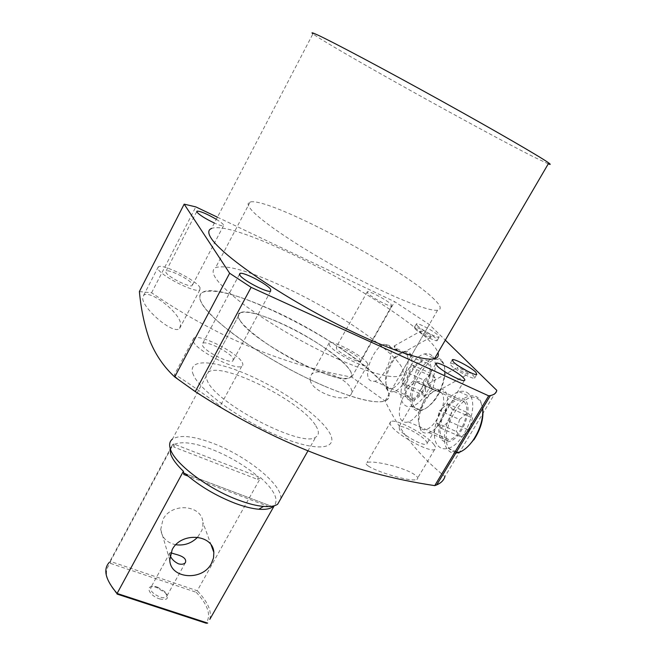 <?xml version="1.0" encoding="UTF-8"?>
<svg xmlns="http://www.w3.org/2000/svg" width="656" height="656" viewBox="0 0 656 656"><rect width="100%" height="100%" fill="white"/><g stroke="black" fill="none" stroke-linecap="round" stroke-linejoin="round"><path stroke-width="0.49" stroke-dasharray="3.28 2.46" d="M382.768 383.383C390.082 392.378 390.886 398.192 385.17 400.841C374.256 405.58 334.519 393.165 290.92 370.009C247.32 346.909 209.444 318.045 201.638 303.195C198.776 297.799 199.104 294.167 202.63 292.297C224.081 279.481 353.789 345.86 382.768 383.383M432.247 297.455C440.594 305.073 442.382 309.329 437.593 310.222C428.409 311.715 389.541 296.077 345.163 272.133C300.784 248.23 260.752 221.261 251.027 209.469C247.468 205.18 247.173 202.688 250.125 201.999C267.91 196.816 398.864 265.942 432.247 297.455M315.831 425.834C319.234 431.271 319.21 435.043 315.749 437.134C302.695 448.491 215.389 403.292 207.312 380.751C205.426 376.667 205.787 373.781 208.378 372.083C222.195 361.325 301.858 401.488 315.831 425.834M239.875 320.12C249.649 340.005 337.922 386.327 349.427 377.815C352.567 376.339 352.247 373.133 348.475 368.205C332.797 346.245 252.535 304.983 240.145 312.863C237.792 314.06 237.702 316.487 239.875 320.12M403.489 351.969L402.866 352.821L397.962 351.247L394.723 346.155L394.108 346.015L394.625 347.541L403.489 351.969M431.181 336.446L431.017 337.045C428.712 336.758 420.504 331.911 420.783 331.559L420.972 330.968C423.251 331.264 431.427 336.077 431.181 336.446M438.331 390.156L437.577 391.23L432.607 389.639L428.712 385.318L438.331 390.156M468.187 373.354L467.99 374.125C465.334 373.748 456.961 368.705 457.125 368.246L457.339 367.499C459.971 367.86 468.31 372.87 468.187 373.354M428.712 385.318L428.237 383.858L429.016 384.039L432.607 389.639M459.38 366.474C454.739 364.154 451.722 363.088 450.319 363.276L451.057 365.441C455.256 369.984 472.263 379.209 474.575 378.2L473.73 375.913L467.679 371.288M417.068 325.45C420.75 329.419 437.142 338.225 439.061 337.282L438.364 335.495C434.461 331.436 418.413 322.842 416.453 323.761L417.068 325.45M415.092 328.886C418.749 332.879 435.133 341.678 437.068 340.702L436.388 338.89C432.501 334.806 416.462 326.221 414.494 327.172L415.092 328.886M310.255 380.382C312.535 392.534 344.293 403.014 350.337 395.306C351.919 393.772 352.239 391.78 351.321 389.344C347.614 378.274 317.643 366.671 311.51 374.494L310.083 377.093L310.255 380.382M142.713 298.578C143.279 309.058 173.405 335.085 179.605 328.476L180.72 324.458C180.293 312.543 149.683 289.288 143.648 295.339L142.713 298.578M193.43 374.986C186.115 358.594 212.019 359.406 246.025 373.953C279.964 388.311 317.225 413.821 328.508 431.099C340.316 448.565 319.964 452.968 281.399 437.298C242.941 421.857 200.137 391.115 193.43 374.986M139.384 291.576L151.585 292.781C216.004 336.676 282.736 364.785 351.78 377.11L385.072 401.021C391.919 415.166 400.217 428.622 409.984 441.39C419.832 453.936 431.476 465.653 444.932 476.527L496.781 390.361M192.323 284.196L192.192 285.598C189.65 287.869 167.567 276.766 165.902 272.363L166.075 271.076C168.699 268.845 190.314 279.677 192.323 284.196M216.332 219.317C220.047 221.605 222.409 223.401 223.425 224.705L223.458 225.812C222.245 226.123 219.219 225.205 214.389 223.048M233.224 358.586L232.929 360.964C229.124 363.736 204.787 351.354 202.45 345.425L202.802 343.236C206.673 340.497 230.412 352.502 233.224 358.586M426.023 441.004C427.384 442.726 427.556 443.8 426.523 444.251C423.268 446.154 403.686 435.6 399.471 429.655L399.078 426.597C402.358 424.727 421.455 434.944 426.023 441.004M359.898 359.291L360.251 361.292C357.946 362.973 339.792 353.428 336.602 348.853L336.331 346.967C338.676 345.318 356.446 354.625 359.898 359.291M391.099 304.351L391.665 305.999C389.68 307.098 371.362 297.332 367.811 293.289L367.327 291.74C369.361 290.682 387.278 300.194 391.099 304.351M548.277 163.852L534.976 157.555C483.775 132.053 326.844 44.747 312.928 33.825L211.56 228.477C235.291 218.702 389.393 298.931 428.901 340.308C433.887 345.351 436.912 349.484 437.978 352.715M366.704 362.342C368.065 364.023 368.262 365.105 367.294 365.581C363.654 368.27 334.585 352.969 329.64 345.737L329.238 342.785C332.986 340.177 361.079 354.863 366.704 362.342M200.031 287.656L199.85 289.927C195.832 293.568 160.474 275.774 158.006 268.821L158.293 266.828C162.508 263.302 196.677 280.399 200.031 287.656M368.319 466.039C376.544 471.828 411.107 482.332 416.822 479.438C418.503 478.65 418.02 477.256 415.363 475.239C406.556 467.941 372.698 459.749 366.958 462.652C365.474 463.316 365.925 464.44 368.319 466.039M433.755 444.317C435.994 447.097 436.281 448.843 434.616 449.557C429.434 452.599 398.061 435.65 391.517 426.261C389.623 423.735 389.434 422.136 390.951 421.48C396.183 418.512 426.334 434.616 433.755 444.317M174.881 376.109C180.261 382.243 217.349 405.859 220.031 406.285C220.818 406.597 220.49 406.195 219.038 405.088C211.749 399.807 177.604 374.937 174.406 374.74L174.881 376.109M242.187 362.415C243.237 364.301 243.089 365.597 241.744 366.294C235.717 370.73 196.71 350.837 193.225 341.481L193.815 338.078C200.006 333.748 237.497 352.674 242.187 362.415M464.063 401.726C472.025 408.729 461.307 437.011 449.631 439.717C446.662 440.578 444.292 439.979 442.497 437.913C434.977 430.197 445.777 402.792 457.33 400.168C460.053 399.397 462.3 399.922 464.063 401.726M423.095 383.301C430.557 390.131 419.569 418.848 408.294 421.865C405.441 422.8 403.169 422.251 401.505 420.225C394.494 412.649 405.531 384.834 416.675 381.899C419.307 381.062 421.447 381.53 423.095 383.301M427.671 363.063C434.764 369.197 423.948 396.265 413.534 398.381L410.385 398.495L407.942 396.905C401.242 390.14 412.075 363.859 422.39 361.784L427.671 363.063M397.962 351.247L394.625 347.541M389.188 345.409C395.822 351.378 384.777 378.84 374.765 381.234L371.739 381.423L369.443 379.898C363.211 373.28 374.232 346.622 384.162 344.269L389.188 345.409M151.585 292.781L195.824 206.894M217.431 217.202L394.641 301.678L429.319 324.54L445.317 340.152M351.78 377.11L394.641 301.678M385.072 401.021L429.319 324.54M159.646 598.903C167.567 600.535 169.404 598.469 165.148 592.721L156.595 587.481C144.566 583.159 147.534 595.123 159.646 598.903M157.383 587.112L164.853 591.687C167.001 593.992 167.493 595.771 166.337 597.001C165.107 597.969 163.016 597.985 160.056 597.067C152.7 593.795 149.699 590.498 151.036 587.169C152.29 586.185 154.406 586.169 157.383 587.112M175.857 544.759C166.911 542.832 161.868 537.74 160.72 529.466L162.959 519.527C171.364 502.193 202.015 504.628 202.901 522.422L202.876 526.268L201.974 530.105L197.636 537.198M280.85 498.593C282.228 484.62 246.976 456.297 214.077 443.735C193.897 436.027 180.015 434.477 172.43 439.11L240.145 312.863C246.59 310.632 259.907 313.97 280.087 322.875C319.21 339.939 362.358 373.198 349.427 377.815C343.629 379.84 331.165 376.782 312.018 368.647C270.518 351.001 227.386 316.668 240.145 312.863L208.378 372.083M174.48 444.243C182.368 441.144 194.955 442.898 212.224 449.508C229.559 456.469 244.909 465.547 258.267 476.723L174.48 444.243L173.914 447.064L257.669 479.438L260.645 477.707L197.259 590.753L110.372 561.413L169.978 450.442M170.175 448.36L173.487 443.923L173.914 447.064M339.07 359.554C306.073 344.9 267.172 322.301 242.261 303.416C217.152 283.72 208.28 271.764 215.644 267.558C226.451 264.573 248.952 270.903 283.138 286.541C347.016 315.372 420.414 369.443 399.529 376.027C390.492 378.594 370.345 373.108 339.07 359.554M324.154 386.04C291.149 371.813 252.535 349.238 228.034 329.968C203.36 309.829 194.889 297.275 202.63 292.297C213.831 288.468 236.529 294.183 270.715 309.435C334.626 337.52 406.941 392.608 385.17 400.841C375.781 404.104 355.437 399.168 324.154 386.04M170.306 449.836L173.487 443.923M117.047 594.065C105.575 580.355 103.435 570.146 110.626 563.438L110.372 561.413L109.454 562.2L170.002 449.467M260.645 477.707C274.298 490.196 278.841 499.528 274.274 505.702L274.241 505.768M209.822 619.321C211.962 611.302 207.772 601.782 197.259 590.753L196.242 592.294C208.05 605.037 211.347 615.344 206.132 623.2M110.626 563.438L196.242 592.294M274.274 505.702L271.166 507.514L188.067 476.1M185.189 473.599L272.806 506.768L271.166 507.514M257.669 479.438L258.267 476.723M170.06 555.411L169.888 552.877L170.765 552.811M441.004 392.354C436.929 388.893 431.927 390.755 425.998 397.913C418.446 409.295 416.462 418.987 420.029 426.966L420.34 427.384C428.934 439.635 451.23 402.103 441.004 392.354M421.218 430.746L420.865 430.27C416.806 421.185 419.053 410.189 427.622 397.29C430.877 393.116 434.19 390.468 437.568 389.352C440.471 388.491 442.857 389.024 444.711 390.96C453.132 398.446 441.324 429.516 428.819 432.632C425.637 433.616 423.104 432.985 421.218 430.746M473.894 439.823C464.391 452.099 456.355 455.223 449.762 449.212C435.781 434.461 465.358 384.572 479.167 400.135L480.873 402.464L482.742 408.294M482.693 408.376L480.561 400.873L478.773 398.438C476.223 395.912 473.025 395.174 469.171 396.216C452.533 399.84 437.158 438.61 447.95 449.901C449.975 452.296 452.591 453.37 455.797 453.132M465.022 400.111C463.111 398.159 460.676 397.593 457.716 398.422C445.137 401.275 433.386 431.066 441.554 439.504C443.505 441.759 446.096 442.423 449.327 441.48C462.054 438.528 473.714 407.696 465.022 400.111M468.737 393.879C466.227 391.378 463.062 390.656 459.241 391.722C442.743 395.453 427.294 434.362 437.913 445.604C440.479 448.638 443.915 449.524 448.228 448.269C464.981 444.358 480.249 403.653 468.737 393.879M459.569 419.471L467.597 412.706L472.525 418.011L469.294 430.246L461.152 436.97L456.355 431.5L459.569 419.471L439.586 410.64L447.54 403.76L452.312 409.024L448.991 421.332L440.93 428.171L436.289 422.743L439.586 410.64M436.289 422.743L456.355 431.5M440.93 428.171L461.152 436.97M448.991 421.332L469.294 430.246M452.312 409.024L472.525 418.011M447.54 403.76L467.597 412.706M406.015 354.051C402.915 351.329 398.889 352.723 393.944 358.242C386.097 369.23 383.744 378.643 386.876 386.482L387.114 386.794C394.461 397.38 414.805 362.35 406.015 354.051M387.967 389.967L387.696 389.607C383.293 383.94 387.647 366.745 395.716 357.553L403.858 351.468L406.974 351.313L409.459 352.78C416.945 359.332 405.055 389.057 393.928 391.509C391.419 392.231 389.434 391.722 387.967 389.967M414.871 407.614C402.776 394.986 429.934 348.205 441.783 361.686L443.071 363.424C447.704 370.714 443.333 389.525 434.272 400.718C426.293 410.049 419.824 412.353 414.871 407.614M441.39 360.095C439.405 358.119 436.896 357.512 433.846 358.274C418.979 361.136 403.571 398.34 413.182 408.253C415.223 410.631 417.954 411.369 421.382 410.467C425.391 409.278 429.434 406.13 433.509 401.029C443.013 389.279 447.597 369.525 442.743 361.907L441.39 360.095M428.557 361.554L426.006 360.054L422.817 360.169C411.591 362.424 399.799 391.001 407.073 398.397C408.59 400.16 410.631 400.701 413.182 400.012C424.514 397.7 436.289 368.196 428.557 361.554M431.951 355.724C430 353.764 427.515 353.174 424.489 353.961C409.762 356.913 394.289 394.248 403.735 404.112C405.744 406.482 408.442 407.204 411.837 406.285C426.753 403.235 442.201 364.293 431.951 355.724M424.112 380.177L431.336 373.649L435.576 378.209L432.476 389.443L425.17 395.945L421.037 391.238L424.112 380.177L405.31 371.69L412.46 365.056L416.56 369.582L413.395 380.874L406.154 387.483L402.161 382.817L405.31 371.69M402.161 382.817L421.037 391.238M406.154 387.483L425.17 395.945M413.395 380.874L432.476 389.443M416.56 369.582L435.576 378.209M412.46 365.056L431.336 373.649M437.593 310.222L399.529 376.027M307.754 451.213L315.749 437.134M402.866 352.821L431.017 337.045M437.577 391.23L467.99 374.125M474.575 378.2L476.756 374.535M437.068 340.702L439.061 337.282M223.458 225.812L192.192 285.598M270.633 291.19L232.929 360.964M464.325 380.546L426.523 444.251M391.665 305.999L360.251 361.292M367.294 365.581L350.337 395.306M199.85 289.927L179.605 328.476M434.616 449.557L416.822 479.438M241.744 366.294L220.031 406.285M408.294 421.865L449.631 439.717M374.765 381.234L413.534 398.381M384.162 344.269L422.39 361.784M416.675 381.899L457.33 400.168M193.815 338.078L174.406 374.74M390.951 421.48L366.958 462.652M158.293 266.828L143.648 295.339M329.238 342.785L311.51 374.494M367.327 291.74L336.331 346.967M435.715 363.965L399.078 426.597M239.432 274.356L202.802 343.236M196.734 211.634L166.075 271.076M414.494 327.172L416.453 323.761M450.319 363.276L452.107 360.242M428.237 383.858L457.339 367.499M394.108 346.015L420.972 330.968M250.125 201.999L215.644 267.558M158.17 587.391L157.489 587.801M164.853 591.687L165.148 592.721M185.336 562.741L166.337 597.001M211.191 545.136L202.901 522.422M172.684 444.473L170.257 448.991M169.773 560.011L160.72 529.466M169.888 552.877L151.036 587.169M272.658 506.719L185.205 473.616M420.029 426.966L420.865 430.27M425.998 397.913L427.622 397.29M437.568 389.352L457.716 398.422M459.241 391.722L469.171 396.216M448.228 448.269L456.568 451.845M428.819 432.632L449.327 441.48M480.873 402.464L480.561 400.873M386.876 386.482L387.696 389.607M393.944 358.242L395.716 357.553M403.858 351.468L422.817 360.169M424.489 353.961L433.846 358.274M411.837 406.285L421.382 410.467M393.928 391.509L413.182 400.012M443.071 363.424L442.743 361.907M434.272 400.718L433.509 401.029"/><path stroke-width="0.98" d="M453.222 361.768C457.445 366.278 474.46 375.511 476.756 374.535L475.887 372.28C471.418 367.663 454.78 358.676 452.468 359.627L453.222 361.768M444.932 476.527C443.866 480.192 441.119 482.988 436.707 484.899L434.748 485.629C353.01 473.517 273.183 442.177 195.25 391.616L174.726 376.946C163.967 367.007 155.693 354.994 149.921 340.89C144.558 325.975 141.048 309.534 139.384 291.576L184.172 204.147L195.824 206.894L217.431 217.202M214.389 223.048C205.549 218.825 199.744 215.184 196.972 212.134L196.997 211.125C200.457 211.125 206.902 213.856 216.332 219.317M270.649 289.304L270.633 291.19C267.32 293.002 242.72 280.202 239.834 275.151L239.932 273.421C243.319 271.666 267.287 284.073 270.649 289.304M463.456 377.864C464.948 379.406 465.243 380.3 464.325 380.546C461.463 381.718 441.636 370.968 436.929 365.679L436.191 363.153C439.077 362.014 458.396 372.436 463.456 377.864M312.928 33.825C310.772 32.152 312.322 32.529 317.578 34.948C332.469 41.771 385.064 69.7 440.725 100.54C496.412 131.389 541.553 157.588 548.777 162.991C550.851 164.525 550.687 164.812 548.277 163.852M211.56 228.477C207.944 229.854 207.87 233.2 211.347 238.522C221.138 253.733 267.804 287.164 321.35 315.93C374.896 344.753 422.505 362.104 434.452 358.75C437.806 357.897 438.979 355.888 437.978 352.715M467.679 371.288L459.38 366.474M445.317 340.152L496.781 390.361C496.346 393.001 494.222 394.74 490.393 395.568L488.679 395.839L251.117 287.344L229.641 273.249L184.172 204.147M434.748 485.629L488.679 395.839M195.25 391.616L251.117 287.344M174.726 376.946L229.641 273.249M170.765 552.811L175.505 554.23C183.532 556.304 186.812 559.142 185.336 562.741C183.803 564.291 181.507 564.644 178.448 563.799C174.25 561.741 171.454 558.945 170.06 555.411M211.429 563.438L213.52 557.985L213.84 552.409C212.995 534 180.99 531.696 172.151 549.712L169.773 560.011C170.216 578.994 202.507 581.396 211.429 563.438M272.806 506.768C270.018 508.941 265.352 509.769 258.817 509.253C252.101 508.671 244.229 506.694 235.209 503.341C216.013 495.862 199.342 485.948 185.189 473.599L184.131 473.206L183.852 474.509L183.409 471.254C176.398 464.563 172.11 458.692 170.544 453.64L170.175 448.36M172.43 439.11C169.732 441.209 169.002 444.358 170.232 448.548C173.709 462.874 207.64 488.851 238.579 500.126C248.116 503.685 256.414 505.784 263.482 506.424C269.96 506.957 274.675 506.227 277.644 504.234L280.85 498.593M169.978 450.442L170.306 449.836M109.454 562.2C102.762 569.252 105.313 579.674 117.096 593.459L183.409 471.254M274.241 505.768L209.822 619.321M206.132 623.2L117.047 594.065L117.096 593.459L207.681 623.093L206.132 623.2M197.636 537.198C191.577 543.299 184.32 545.817 175.857 544.759M455.797 453.132L458.388 452.624C463.554 450.943 468.499 446.761 473.23 440.069C480.167 429.409 483.324 418.848 482.693 408.376M482.742 408.294C483.816 418.512 480.873 429.016 473.894 439.823L473.23 440.069M188.067 476.1L183.852 474.509M436.707 484.899L490.393 395.568M548.777 162.991L434.452 358.75M436.191 363.153L435.715 363.965M239.932 273.421L239.432 274.356M196.997 211.125L196.734 211.634M452.107 360.242L452.468 359.627M213.84 552.409L211.191 545.136M170.544 453.64L170.232 448.548M170.257 448.991L170.002 449.467M307.754 451.213L277.644 504.234M258.817 509.253L263.482 506.424M185.205 473.616L184.131 473.206M456.568 451.845L458.388 452.624"/></g></svg>
